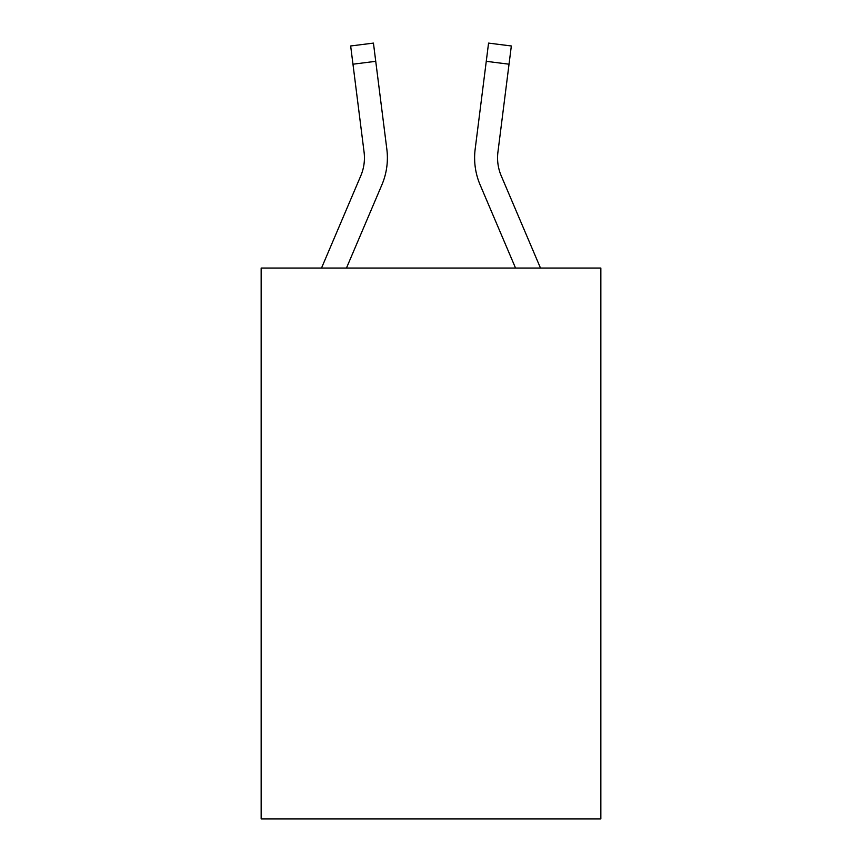 <?xml version="1.0" encoding="UTF-8"?>
<svg xmlns="http://www.w3.org/2000/svg" width="862" height="862" viewBox="0 0 862 862"><rect width="100%" height="100%" fill="white"/><g stroke="black" fill="none" stroke-linecap="round" stroke-linejoin="round"><path stroke-width="1.29" d="M600.846 268.039L600.846 818.9L261.154 818.9L261.154 268.039L600.846 268.039M381.888 184.834L346.459 268.039L381.888 184.834A68.863 68.863 0 0 0 386.844 149.234L375.735 61.321L352.967 64.197L350.662 45.977L373.44 43.1L375.735 61.321M387.307 161.226L387.394 157.832M386.499 146.475L386.844 149.234L386.499 146.475M540.485 268.039L501.231 175.848A45.901 45.901 0 0 1 497.924 152.111L509.033 64.197L486.265 61.321L488.56 43.1L511.338 45.977L509.033 64.197M515.541 268.039L480.112 184.834A68.863 68.863 0 0 1 475.156 149.234L486.265 61.321M474.606 157.832L474.693 161.226L474.606 157.832M475.156 149.234L475.501 146.475M511.338 45.977L488.56 43.1M321.515 268.039L360.769 175.848A45.901 45.901 0 0 0 364.076 152.111L352.967 64.197"/></g></svg>
